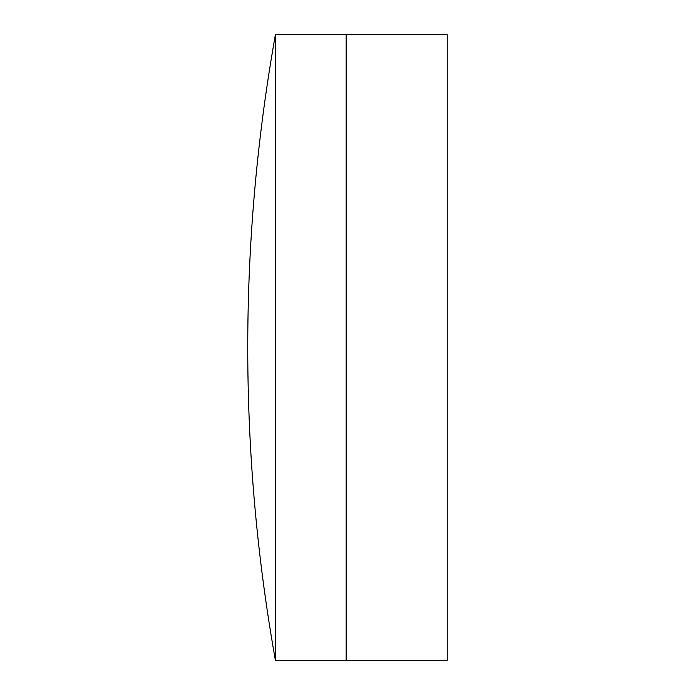 <?xml version="1.0" encoding="UTF-8"?>
<svg xmlns="http://www.w3.org/2000/svg" width="695" height="695" viewBox="0 0 695 695"><rect width="100%" height="100%" fill="white"/><g stroke="black" fill="none" stroke-linecap="round" stroke-linejoin="round"><path stroke-width="1.04" d="M275.394 660.25L346.145 660.25L346.145 34.75L447.25 34.75L447.25 660.25L346.145 660.25L346.145 34.75L275.394 34.75A1782.918 1782.918 0 0 0 275.394 660.25L275.394 34.75"/></g></svg>
